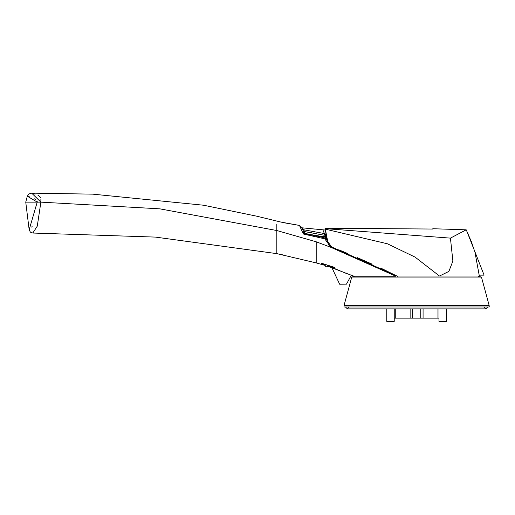 <?xml version="1.0" encoding="UTF-8"?>
<svg xmlns="http://www.w3.org/2000/svg" width="515" height="515" viewBox="0 0 515 515"><rect width="100%" height="100%" fill="white"/><g stroke="black" fill="none" stroke-linecap="round" stroke-linejoin="round"><path stroke-width="0.77" d="M276.832 224.077L276.832 253.65L155.382 237.1L32.825 233.057L37.26 226.162L40.885 202.163L159.772 208.8L276.832 230.508L316.204 241.767L330.913 247.316L395.887 276.24L353.844 276.24L354.166 276.8L353.844 276.24L327.817 266.165M395.887 276.24L394.567 275.493M35.155 194.155L31.66 193.106L40.885 202.163L37.228 202.15L29.143 229.78L29.754 229.413M31.647 227.115L32.097 226.42M32.825 233.057L30.366 232.117L29.143 229.78L25.75 202.15L27.263 196.202L37.228 202.047M489.102 305.311L481.448 277.083L351.739 277.083L344.078 305.311L489.102 305.311L489.25 306.985L343.936 306.985L344.078 305.311M39.359 202.157L40.885 202.163L40.852 199.048M40.666 197.934L39.288 196.176M38.96 195.945L37.975 195.346M316.204 241.767L316.204 262.759M330.913 247.316L325.738 240.17L325.647 239.044L303.341 234.029L299.492 225.448L302.112 227.797L324.933 229.986M37.241 201.417L37.144 201.043M35.715 199.614L34.183 198.706M30.14 197.065L27.263 196.202L28.969 193.955L31.66 193.106L92.809 194.174L203.567 205.228L256.895 216.223L280.99 222.087L299.492 225.448L284.222 222.789L299.543 225.461L301.983 227.617L303.444 231.196L301.018 226.671M37.228 202.15L25.75 202.15M321.553 264.092L325.081 265.116L321.553 264.092L321.553 263.242L321.553 264.092M327.707 265.901L334.602 268.077L334.602 267.394L321.553 263.242M327.707 266.133L331.802 267.394L339.649 284.228L346.44 284.158L351.43 275.016L353.844 276.24M325.647 239.044L325.416 238.091L316.513 236.018L316.204 236.913L316.204 235.941L305.414 233.81L305.337 233.45L303.341 234.029L303.444 231.196M334.602 268.077L334.602 267.394M392.984 274.643L391.323 273.787M340.003 250.992L339.057 250.605M305.131 233.43L303.451 231.248M325.692 239.623L326.587 239.81L325.647 239.037M321.36 237.151L321.321 236.34M324.18 235.387L325.017 234.525M325.918 235.561L325.525 235.516L325.519 236.662L323.71 236.411M326.24 239.147L325.519 236.662M392.784 273.813L392.945 274.624M326.587 239.81L325.525 235.516M324.386 234.454L324.991 234.525M324.965 234.518L324.193 235.342M412.451 308.852L412.451 318.167L420.736 318.167L420.736 308.852M423.04 308.852L423.04 318.167L437.956 318.167L437.956 308.852M395.23 308.852L395.23 318.167L410.146 318.167L410.146 308.852M410.146 318.167L412.451 318.167M394.233 318.167L395.23 318.167M437.956 318.167L438.954 318.167M420.736 318.167L423.04 318.167M426.987 318.167L438.149 318.167M395.031 318.167L406.193 318.167M438.954 308.852L438.954 321.334L446.408 321.334L446.408 308.852M439.514 321.894L438.954 321.334L439.514 321.894L445.848 321.894L446.408 321.334L445.848 321.894M331.853 267.414L345.758 273.22L347.097 273.014M322.957 230.096L324.399 233.546L303.985 229.838L302.369 228.209M310.506 234.595L323.349 236.681L324.244 235.194L324.399 233.546M323.349 236.681L309.328 234.325M324.244 235.194L304.352 231.538L304.288 232.922M303.985 229.838L304.352 231.538L309.309 232.362M309.547 232.407L311.543 232.761M478.976 276.053L478.416 276.8L479.349 276.053L439.501 276.053L415.071 257.127L387.402 243.795L325.757 229.233L325.332 229.169L327.72 241.567L331.602 246.93L396.891 276.053L439.501 276.053L448.9 271.405L452.859 261.021L450.438 238.104L325.564 228.641L325.197 228.641L325.332 229.169M396.891 276.053L397.483 276.388M331.602 246.93L328.969 245.282L327.263 241.393L327.72 241.567M338.741 249.801L347.561 253.464M357.494 257.712L372.19 264.182M380.991 268.173L396.556 275.86M325.197 228.641L325.023 238.001M325.081 264.317L325.087 266.738L325.371 264.407M325.461 238.136L325.48 234.254L327.263 241.393M450.438 238.104L466.184 229.825L432.806 228.718L432.806 229.066L324.933 228.222M479.349 276.053L474.997 252.505L471.341 241.599L466.184 229.825L432.806 228.718L466.184 229.825L466.854 231.254L466.184 229.825M325.364 266.738L327.707 266.738L327.707 265.141M479.304 275.119L484.106 275.119L466.854 231.254M325.087 266.738L325.081 265.412L316.204 262.908L276.832 253.65L276.832 249.743M467.981 233.707L467.369 232.374M393.672 321.894L394.233 321.334L386.778 321.334L387.338 321.894L393.672 321.894L394.233 321.334L394.233 308.852M349.228 306.985L347.368 308.852L345.501 306.985M483.958 306.985L485.819 308.852L487.679 306.985M386.778 308.852L386.778 321.334L387.338 321.894M276.832 249.022L276.832 248.224M276.832 247.792L276.832 246.865M276.832 246.376L276.832 245.861M276.832 238.863L276.832 237.396M351.739 277.083L481.448 277.083M352.711 277.083L352.221 276.8L354.166 276.8M276.832 253.65L283.559 255.06M303.535 231.699L304.494 233.083L305.337 233.45L325.416 238.091M478.416 276.8L480.959 276.8L480.476 277.083M314.968 229.13L311.723 228.75M313.345 228.937L312.991 228.898M347.368 308.852L485.819 308.852"/></g></svg>
